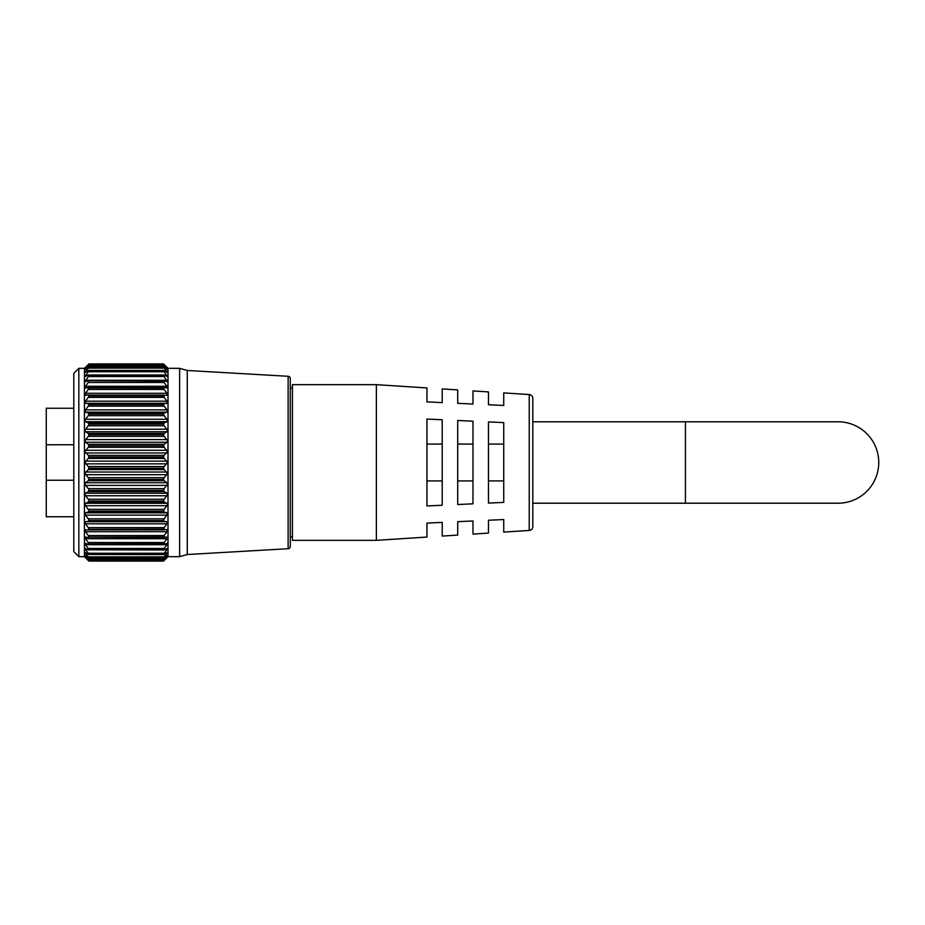 <?xml version="1.0" encoding="UTF-8"?>
<svg xmlns="http://www.w3.org/2000/svg" width="925" height="925" viewBox="0 0 925 925"><rect width="100%" height="100%" fill="white"/><g stroke="black" fill="none" stroke-linecap="round" stroke-linejoin="round"><path stroke-width="1.39" d="M164.141 529.898L88.303 529.898L88.904 529.273L163.54 529.273L166.951 529.84L166.951 531.713L85.493 531.713L88.28 535.552L164.164 535.552L166.951 531.713M88.28 529.898L85.482 529.84L85.493 531.713M163.991 537.575L88.904 537.113L166.951 537.078L166.951 538.72L85.493 538.72L88.28 542.524L164.164 542.524L166.951 538.72M85.331 537.055L88.453 537.575M163.864 544.316L88.904 543.981L163.864 544.316L166.951 543.333L166.951 544.732L85.493 544.732L88.28 548.456L164.164 548.456L166.951 544.732M85.204 543.276L88.58 544.316M163.748 550.005L88.904 549.785L163.748 550.005L166.951 548.548L166.951 549.67L166.951 548.548M85.493 548.548L85.493 549.67L85.493 548.548L88.696 550.005M163.667 554.584L88.904 554.457L163.667 554.584L166.951 552.63L166.951 553.462L166.951 552.63M85.493 552.63L85.493 553.462L85.493 552.63L88.777 554.584M163.598 557.983L88.904 557.914L163.598 557.983L166.951 555.543M85.493 555.543L88.846 557.983M163.54 560.111L88.904 560.111L88.28 559.278L164.164 559.278L163.54 560.145L88.892 560.157L163.552 560.157L166.951 557.243M85.493 557.243L88.904 560.111M88.28 364.589L84.441 368.335L84.441 556.665L88.904 561.093L163.54 561.093L88.904 561.093L88.28 560.411L164.164 560.411L163.54 561.082L168.003 556.665L168.003 368.335L163.54 363.907L164.164 364.589L88.28 364.589L84.938 368.208L88.904 364.855L163.54 364.889L88.28 365.283M84.938 473.507L88.28 477.693L164.164 477.693L167.506 473.507L164.164 469.634L88.28 469.634L84.938 473.507M84.973 484.365L88.28 488.631L164.164 488.631L167.471 484.365L166.951 482.746L164.164 480.722L88.28 480.722L85.493 482.746L84.973 484.365M85.042 494.944L88.28 499.234L164.164 499.234L167.402 494.944L166.951 493.222L164.164 491.58L88.28 491.58L85.493 493.222L85.042 494.944M85.123 505.108L88.28 509.351L164.164 509.351L167.321 505.108L166.951 503.292L164.164 502.067L88.28 502.067L85.493 503.292L85.123 505.108M85.239 514.705L88.28 518.856L164.164 518.856L167.205 514.705L166.951 512.843L164.164 512.022L88.28 512.022L85.493 512.843L85.239 514.705M85.366 523.619L88.28 527.632L164.164 527.632L167.078 523.619L166.951 521.723L164.164 521.342L88.28 521.342L85.493 521.723L85.366 523.619M164.164 365.283L167.506 368.208L164.164 364.589M163.54 364.889L164.164 365.722L88.28 365.722L84.961 369.769L88.904 367.086L163.54 367.144L88.28 367.341M164.164 367.341L167.483 369.769L164.164 365.722M163.54 367.144L164.164 368.115L88.28 368.115L85.019 372.578L88.904 370.543L163.54 370.636L88.28 370.624M164.164 370.624L167.425 372.578L164.164 368.115M163.54 370.636L164.164 371.746L88.28 371.746L85.1 376.579L88.28 375.111L163.54 375.319L88.28 375.111M164.164 375.111L167.344 376.579L164.164 371.746M163.54 375.319L164.164 376.544L88.28 376.544L85.204 381.724L88.28 380.742L163.54 381.146L88.28 380.742M164.164 380.742L167.24 381.724L164.164 376.544M163.54 381.146L164.164 382.476L88.28 382.476L85.493 386.28L85.331 387.945L163.54 388.038L88.28 387.436M164.164 387.436L167.113 387.945L166.951 386.28L164.164 382.476M163.54 388.038L164.164 389.448L88.28 389.448L85.493 393.287L85.482 395.16L88.28 395.102L88.904 395.888L163.54 395.888L88.904 395.727L88.28 395.102L164.141 395.102L88.326 395.102M164.164 395.102L163.54 395.727L166.963 395.16L166.951 393.287L164.164 389.448M85.366 401.381L85.493 403.277L88.28 403.658L164.164 403.658L166.951 403.277L167.078 401.381L164.164 397.368L88.28 397.368L85.366 401.381M85.239 410.295L85.493 412.157L88.28 412.978L164.164 412.978L166.951 412.157L167.205 410.295L164.164 406.144L88.28 406.144L85.239 410.295M85.123 419.892L85.493 421.708L88.28 422.933L164.164 422.933L166.951 421.708L167.321 419.892L164.164 415.649L88.28 415.649L85.123 419.892M85.042 430.056L85.493 431.778L88.28 433.42L164.164 433.42L166.951 431.778L167.402 430.056L164.164 425.766L88.28 425.766L85.042 430.056M84.973 440.635L85.493 442.254L88.28 444.278L164.164 444.278L166.951 442.254L167.471 440.635L164.164 436.369L88.28 436.369L84.973 440.635M84.938 451.493L88.28 455.366L164.164 455.366L167.506 451.493L164.164 447.307L88.28 447.307L84.938 451.493M84.927 462.5L88.28 466.558L164.164 466.558L167.517 462.5L164.164 458.442L88.28 458.442L84.927 462.5M288.126 548.71L288.126 376.29A2.289 2.289 0 0 1 290.288 378.568L290.288 546.432A2.289 2.289 0 0 1 288.126 548.71L187.266 554.526L187.266 370.474L179.635 368.335L168.003 368.335M292.427 536.905L290.288 536.905L290.288 380.083L290.288 388.095L292.427 388.095M88.904 561.093L163.54 561.082M85.759 557.474L88.28 560.411M86.198 556.087L85.493 556.087L88.28 559.278M88.904 557.856L88.28 556.885L164.164 556.885L163.54 557.856L88.904 557.914M86.823 553.462L85.493 553.462L88.28 556.885M88.904 554.364L88.28 553.254L164.164 553.254L163.54 554.364L88.904 554.457M87.817 549.67L85.493 549.67L88.28 553.254M164.164 548.456L163.54 549.681L88.904 549.785M88.904 549.681L88.28 548.456M85.493 543.333L85.493 544.732M164.164 542.524L163.54 543.854L88.904 543.981M88.904 543.854L88.28 542.524M85.493 537.078L85.493 538.72M164.164 535.552L163.54 536.962L88.904 537.113M88.904 536.962L88.28 535.552M164.164 527.632L163.54 529.112L88.904 529.273M88.904 529.112L88.28 527.632M88.28 521.342L88.904 520.567L163.54 520.567L88.904 520.567M88.904 520.382L88.28 518.856M88.28 512.022L88.904 511.097L163.54 511.097L88.904 511.097M88.904 510.901L88.28 509.351M88.28 502.067L88.904 501.003L163.54 501.003L88.904 501.003M88.904 500.783L88.28 499.234M88.28 491.58L88.904 490.4L163.54 490.4L88.904 490.4M88.904 490.181L88.28 488.631M88.28 480.722L88.904 479.428L163.54 479.428L88.904 479.428M88.904 479.208L88.28 477.693M88.28 469.634L88.904 468.247L163.54 468.247L88.904 468.247M88.904 468.015L88.28 466.558M88.28 458.442L88.904 456.985L163.54 456.985L88.904 456.985M88.904 456.753L88.28 455.366M88.28 447.307L88.904 445.792L163.54 445.792L88.904 445.792M88.904 445.572L88.28 444.278M88.28 436.369L88.904 434.819L163.54 434.819L88.904 434.819M88.904 434.6L88.28 433.42M88.28 425.766L88.904 424.217L163.54 424.217L88.904 424.217M88.904 423.997L88.28 422.933M88.28 415.649L88.904 414.099L163.54 414.099L88.904 414.099M88.904 413.903L88.28 412.978M88.28 406.144L88.904 404.618L163.54 404.618L88.904 404.618M88.904 404.433L88.28 403.658M88.28 397.368L88.904 395.888M88.28 389.448L88.904 388.038M88.28 382.476L88.904 381.146M88.28 376.544L88.904 375.319M88.28 371.746L88.904 370.636M88.28 368.115L88.904 367.144M88.28 365.722L88.904 364.889M164.164 364.508L163.54 363.907L88.904 363.907L88.28 364.508M163.54 395.888L164.164 397.368M164.164 403.658L163.54 404.433M163.54 404.618L164.164 406.144M164.164 412.978L163.54 413.903M163.54 414.099L164.164 415.649M164.164 422.933L163.54 423.997M163.54 424.217L164.164 425.766M164.164 433.42L163.54 434.6M163.54 434.819L164.164 436.369M164.164 444.278L163.54 445.572M163.54 445.792L164.164 447.307M164.164 455.366L163.54 456.753M163.54 456.985L164.164 458.442M164.164 466.558L163.54 468.015M163.54 468.247L164.164 469.634M164.164 477.693L163.54 479.208M163.54 479.428L164.164 480.722M164.164 488.631L163.54 490.181M163.54 490.4L164.164 491.58M164.164 499.234L163.54 500.783M163.54 501.003L164.164 502.067M164.164 509.351L163.54 510.901M163.54 511.097L164.164 512.022M164.164 518.856L163.54 520.382M163.54 520.567L164.164 521.342M164.164 553.254L166.951 549.67L164.627 549.67M164.164 556.885L166.951 553.462L165.621 553.462M164.164 559.278L166.951 556.087L166.246 556.087M164.164 560.411L166.697 557.474M73.803 551.635L73.803 373.365L78.833 368.335L78.833 556.665L73.803 551.635M288.126 376.29L187.266 370.474M187.266 554.526L179.635 556.665L179.635 368.335M179.635 556.665L168.003 556.665M84.441 368.335L78.833 368.335M84.441 556.665L78.833 556.665M532.8 421.788L838.038 421.788A40.712 40.712 0 0 1 878.75 462.5A40.712 40.712 0 0 1 838.038 503.212A40.712 40.712 0 0 0 878.75 462.5M685.425 421.788L685.425 503.212L532.8 503.212M503.732 532.095L503.732 519.538L503.732 532.095L529.227 530.453A3.816 3.816 0 0 0 532.8 526.637L532.8 398.363A3.816 3.816 0 0 0 529.227 394.547L503.732 392.905L503.732 405.462L503.732 392.905M376.371 540.339L376.371 384.661L292.427 384.661L292.427 540.339L376.371 540.339L426.957 537.067L426.957 523.099L426.957 537.067M73.803 408.249L46.25 408.249L46.25 480.237L73.803 480.237M73.803 444.763L46.25 444.763M73.803 516.751L46.25 516.751L46.25 480.237M442.219 505.247L426.957 505.952L426.957 419.048L442.219 419.753L442.219 505.247M472.976 503.813L457.713 504.53L457.713 420.47L472.976 421.187L472.976 503.813M503.732 502.391L488.469 503.096L488.469 421.904L503.732 422.609L503.732 502.391M503.732 405.462L488.469 404.757L488.469 391.911L472.976 390.917L472.976 404.04L472.976 390.917M472.976 404.04L457.713 403.335L457.713 389.922L442.219 388.928L442.219 402.618L442.219 388.928M442.219 402.618L426.957 401.901L426.957 387.933L376.371 384.661M457.713 535.078L457.713 521.665L457.713 535.078L442.219 536.072L442.219 522.382L426.957 523.099M488.469 533.089L488.469 520.243L488.469 533.089L472.976 534.083L472.976 520.96L457.713 521.665M503.732 519.538L488.469 520.243M472.976 520.96L472.976 534.083M442.219 522.382L442.219 536.072M426.957 387.933L426.957 401.901M457.713 389.922L457.713 403.335M488.469 391.911L488.469 404.757M488.469 444.069L503.732 444.069M488.469 480.931L503.732 480.931M457.713 444.069L472.976 444.069M457.713 480.931L472.976 480.931M426.957 444.069L442.219 444.069M426.957 480.931L442.219 480.931M166.951 474.698L85.493 474.698M166.951 485.382L85.493 485.382M166.951 495.765L85.493 495.765M166.951 505.721L85.493 505.721M166.951 515.109L85.493 515.109M166.951 523.816L85.493 523.816M166.951 403.277L85.493 403.277M166.951 412.157L85.493 412.157M166.951 421.708L85.493 421.708M166.951 431.778L85.493 431.778M166.951 442.254L85.493 442.254M166.951 452.984L85.493 452.984M166.951 463.853L85.493 463.853M88.904 363.918L163.54 363.918L88.904 363.907M166.951 461.147L85.493 461.147M166.951 450.302L85.493 450.302M166.951 439.618L85.493 439.618M166.951 429.235L85.493 429.235M166.951 419.279L85.493 419.279M166.951 409.891L85.493 409.891M166.951 401.184L85.493 401.184M166.951 393.287L85.493 393.287M88.592 387.436L163.852 387.436M166.951 386.28L85.493 386.28M166.951 380.267L85.493 380.267M166.951 375.33L164.627 375.33M87.817 375.33L85.493 375.33M166.951 371.538L165.621 371.538M86.823 371.538L85.493 371.538M166.951 368.913L166.246 368.913M86.198 368.913L85.493 368.913M166.951 521.723L85.493 521.723M166.951 512.843L85.493 512.843M166.951 503.292L85.493 503.292M166.951 493.222L85.493 493.222M166.951 482.746L85.493 482.746M166.951 472.016L85.493 472.016M529.227 530.453L529.227 394.547M163.991 387.425L88.453 387.425M163.864 380.684L88.58 380.684M163.748 374.995L88.696 374.995M163.667 370.416L88.777 370.416M163.598 367.017L88.846 367.017M163.552 364.843L88.892 364.843M685.425 503.212L838.038 503.212"/></g></svg>
